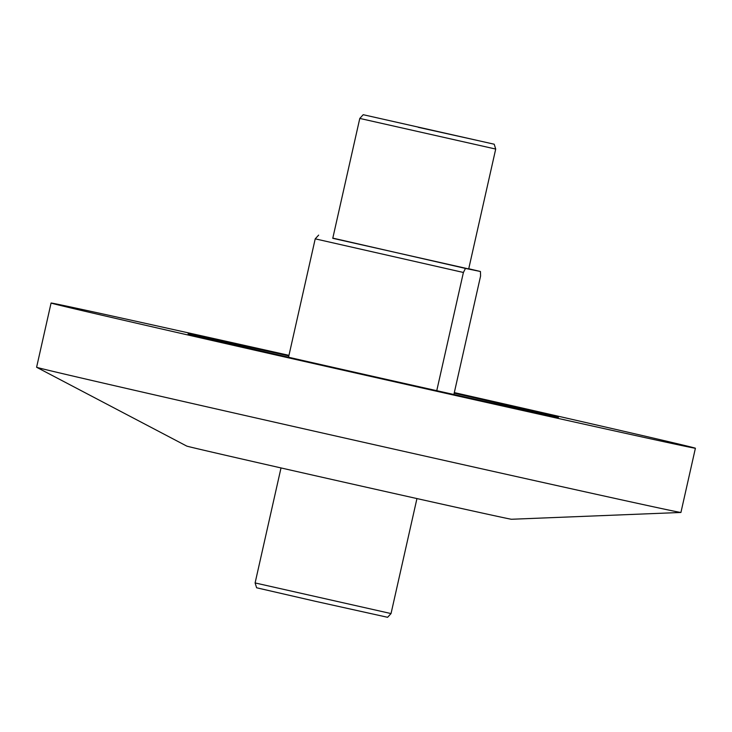 <?xml version="1.0" encoding="UTF-8"?>
<svg xmlns="http://www.w3.org/2000/svg" width="732" height="732" viewBox="0 0 732 732"><rect width="100%" height="100%" fill="white"/><g stroke="black" fill="none" stroke-linecap="round" stroke-linejoin="round"><path stroke-width="1.1" d="M288.957 355.34A330.242 1.318 12.7 0 0 51.075 303.03L36.6 367.244A330.242 1.318 12.7 0 0 36.627 367.272L186.742 446.081A166.457 0.668 12.7 0 0 315.218 475.69A166.457 0.668 12.7 0 0 511.485 519.263L680.888 512.464A330.242 1.318 12.7 0 0 680.925 512.455L695.4 448.231A330.242 1.318 12.7 0 0 454.316 392.599M36.627 367.272A330.242 1.318 12.7 0 0 291.51 426.015A330.242 1.318 12.7 0 0 680.888 512.464M288.829 355.917A189.808 0.759 12.7 0 0 188.069 333.902A189.808 0.759 12.7 0 0 334.579 367.684A189.808 0.759 12.7 0 0 558.397 417.359A189.808 0.759 12.7 0 0 454.188 393.175M51.075 303.03A330.242 1.318 12.7 0 0 305.985 361.8A330.242 1.318 12.7 0 0 695.4 448.231M468.736 268.754L480.439 271.499L480.585 276.01L453.886 394.502M436.757 390.678L463.402 272.469L465.479 268.424L332.813 238.12M463.402 272.469L315.218 238.842L288.536 357.234M495.71 149.063L359.787 118.428L332.767 238.303L468.7 268.937L495.71 149.063L494.21 144.222L363.218 114.704L494.21 144.222M391.034 613.572L387.594 617.296L315.272 601.274L256.612 587.778L255.102 582.937L391.034 613.572L416.947 498.565M418.283 127.313L478.701 140.727L418.283 127.313M465.479 268.424L480.439 271.499M318.649 235.118L315.218 238.842M363.218 114.704L359.787 118.428M255.102 582.937L281.015 467.931"/></g></svg>
